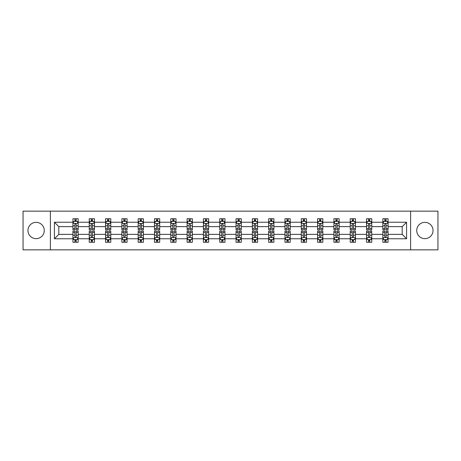 <?xml version="1.0" encoding="UTF-8"?>
<svg xmlns="http://www.w3.org/2000/svg" width="461" height="461" viewBox="0 0 461 461"><rect width="100%" height="100%" fill="white"/><g stroke="black" fill="none" stroke-linecap="round" stroke-linejoin="round"><path stroke-width="0.69" d="M424.881 222.346A8.154 8.154 0 0 0 416.727 230.5A8.154 8.154 0 0 0 424.881 238.654A8.154 8.154 0 0 0 433.035 230.5A8.154 8.154 0 0 0 424.881 222.346M36.119 222.346A8.154 8.154 0 0 0 27.965 230.5A8.154 8.154 0 0 0 36.119 238.654A8.154 8.154 0 0 0 44.273 230.5A8.154 8.154 0 0 0 36.119 222.346M410.607 211.155L23.05 211.155L23.05 249.845L437.95 249.845L437.95 211.155L410.607 211.155L410.607 249.845M388.076 238.758L388.076 234.367L402.188 234.367L406.579 238.758L388.076 238.758L388.076 242.261L386.088 242.261L386.088 239.599M50.393 249.845L50.393 211.155M382.849 238.758L371.762 238.758L371.762 234.367L382.849 234.367L382.849 242.261L388.076 242.261L388.076 239.472L387.09 239.472M371.762 238.758L371.762 242.261L369.774 242.261L369.774 239.599M366.535 238.758L355.448 238.758L355.448 234.367L366.535 234.367L366.535 242.261L371.762 242.261L371.762 239.472L370.782 239.472M355.448 238.758L355.448 242.261L353.466 242.261L353.466 239.599M350.222 238.758L339.14 238.758L339.14 234.367L350.222 234.367L350.222 242.261L355.448 242.261L355.448 239.472L354.469 239.472M339.14 238.758L339.14 242.261L337.152 242.261L337.152 239.599M333.914 238.758L322.827 238.758L322.827 234.367L333.914 234.367L333.914 242.261L339.14 242.261L339.14 239.472L338.155 239.472M322.827 238.758L322.827 242.261L320.839 242.261L320.839 239.599M317.6 238.758L306.519 238.758L306.519 234.367L317.6 234.367L317.6 242.261L322.827 242.261L322.827 239.472L321.847 239.472M306.519 238.758L306.519 242.261L304.531 242.261L304.531 239.599M301.287 238.758L290.205 238.758L290.205 234.367L301.287 234.367L301.287 242.261L306.519 242.261L306.519 239.472L305.534 239.472M290.205 238.758L290.205 242.261L288.217 242.261L288.217 239.599M284.979 238.758L273.892 238.758L273.892 234.367L284.979 234.367L284.979 242.261L290.205 242.261L290.205 239.472L289.22 239.472M273.892 238.758L273.892 242.261L271.904 242.261L271.904 239.599M268.665 238.758L257.584 238.758L257.584 234.367L268.665 234.367L268.665 242.261L273.892 242.261L273.892 239.472L272.912 239.472M257.584 238.758L257.584 242.261L255.596 242.261L255.596 239.599M252.351 238.758L241.27 238.758L241.27 234.367L252.351 234.367L252.351 242.261L257.584 242.261L257.584 239.472L256.598 239.472M241.27 238.758L241.27 242.261L239.282 242.261L239.282 239.599M236.044 238.758L224.956 238.758L224.956 234.367L236.044 234.367L236.044 242.261L241.27 242.261L241.27 239.472L240.285 239.472M224.956 238.758L224.956 242.261L222.974 242.261L222.974 239.599M219.73 238.758L208.649 238.758L208.649 234.367L219.73 234.367L219.73 242.261L224.956 242.261L224.956 239.472L223.977 239.472M208.649 238.758L208.649 242.261L206.661 242.261L206.661 239.599M203.416 238.758L192.335 238.758L192.335 234.367L203.416 234.367L203.416 242.261L208.649 242.261L208.649 239.472L207.663 239.472M192.335 238.758L192.335 242.261L190.347 242.261L190.347 239.599M187.108 238.758L176.021 238.758L176.021 234.367L187.108 234.367L187.108 242.261L192.335 242.261L192.335 239.472L191.35 239.472M176.021 238.758L176.021 242.261L174.039 242.261L174.039 239.599M170.795 238.758L159.713 238.758L159.713 234.367L170.795 234.367L170.795 242.261L176.021 242.261L176.021 239.472L175.042 239.472M159.713 238.758L159.713 242.261L157.725 242.261L157.725 239.599M154.481 238.758L143.4 238.758L143.4 234.367L154.481 234.367L154.481 242.261L159.713 242.261L159.713 239.472L158.728 239.472M143.4 238.758L143.4 242.261L141.412 242.261L141.412 239.599M138.173 238.758L127.086 238.758L127.086 234.367L138.173 234.367L138.173 242.261L143.4 242.261L143.4 239.472L142.42 239.472M127.086 238.758L127.086 242.261L125.104 242.261L125.104 239.599M121.86 238.758L110.778 238.758L110.778 234.367L121.86 234.367L121.86 242.261L127.086 242.261L127.086 239.472L126.107 239.472M110.778 238.758L110.778 242.261L108.79 242.261L108.79 239.599M105.552 238.758L94.465 238.758L94.465 234.367L105.552 234.367L105.552 242.261L110.778 242.261L110.778 239.472L109.793 239.472M94.465 238.758L94.465 242.261L92.477 242.261L92.477 239.599M89.238 238.758L78.157 238.758L78.157 234.367L89.238 234.367L89.238 242.261L94.465 242.261L94.465 239.472L93.485 239.472M78.157 238.758L78.157 242.261L72.924 242.261L72.924 238.758L54.421 238.758L54.421 222.242L72.924 222.242L72.924 218.739L78.157 218.739L78.157 222.242L89.238 222.242L89.238 218.739L94.465 218.739L94.465 222.242L105.552 222.242L105.552 218.739L110.778 218.739L110.778 222.242L121.86 222.242L121.86 218.739L127.086 218.739L127.086 222.242L138.173 222.242L138.173 218.739L143.4 218.739L143.4 222.242L154.481 222.242L154.481 218.739L159.713 218.739L159.713 222.242L170.795 222.242L170.795 218.739L176.021 218.739L176.021 222.242L187.108 222.242L187.108 218.739L192.335 218.739L192.335 222.242L203.416 222.242L203.416 218.739L208.649 218.739L208.649 222.242L219.73 222.242L219.73 218.739L224.956 218.739L224.956 222.242L236.044 222.242L236.044 218.739L241.27 218.739L241.27 222.242L252.351 222.242L252.351 218.739L257.584 218.739L257.584 222.242L268.665 222.242L268.665 218.739L273.892 218.739L273.892 222.242L284.979 222.242L284.979 218.739L290.205 218.739L290.205 222.242L301.287 222.242L301.287 218.739L306.519 218.739L306.519 222.242L317.6 222.242L317.6 218.739L322.827 218.739L322.827 222.242L333.914 222.242L333.914 218.739L339.14 218.739L339.14 222.242L350.222 222.242L350.222 218.739L355.448 218.739L355.448 222.242L366.535 222.242L366.535 218.739L371.762 218.739L371.762 222.242L382.849 222.242L382.849 218.739L388.076 218.739L388.076 222.242L406.579 222.242L406.579 238.758M382.849 222.242L382.849 226.633L371.762 226.633L371.762 222.242M366.535 222.242L366.535 226.633L355.448 226.633L355.448 222.242M350.222 222.242L350.222 226.633L339.14 226.633L339.14 222.242M333.914 222.242L333.914 226.633L322.827 226.633L322.827 222.242M317.6 222.242L317.6 226.633L306.519 226.633L306.519 222.242M301.287 222.242L301.287 226.633L290.205 226.633L290.205 222.242M284.979 222.242L284.979 226.633L273.892 226.633L273.892 222.242M268.665 222.242L268.665 226.633L257.584 226.633L257.584 222.242M252.351 222.242L252.351 226.633L241.27 226.633L241.27 222.242M236.044 222.242L236.044 226.633L224.956 226.633L224.956 222.242M219.73 222.242L219.73 226.633L208.649 226.633L208.649 222.242M203.416 222.242L203.416 226.633L192.335 226.633L192.335 222.242M187.108 222.242L187.108 226.633L176.021 226.633L176.021 222.242M170.795 222.242L170.795 226.633L159.713 226.633L159.713 222.242M154.481 222.242L154.481 226.633L143.4 226.633L143.4 222.242M138.173 222.242L138.173 226.633L127.086 226.633L127.086 222.242M121.86 222.242L121.86 226.633L110.778 226.633L110.778 222.242M105.552 222.242L105.552 226.633L94.465 226.633L94.465 222.242M89.238 222.242L89.238 226.633L78.157 226.633L78.157 222.242M72.924 222.242L72.924 226.633L58.812 226.633L58.812 234.367L72.924 234.367L72.924 238.758M54.421 222.242L58.812 226.633M402.188 234.367L402.188 226.633L388.076 226.633L388.076 222.242M384.831 221.349L386.088 221.349M368.523 221.349L369.774 221.349M352.21 221.349L353.466 221.349M335.896 221.349L337.152 221.349M319.588 221.349L320.839 221.349M303.275 221.349L304.531 221.349M286.961 221.349L288.217 221.349M270.653 221.349L271.904 221.349M254.339 221.349L255.596 221.349M238.026 221.349L239.282 221.349M221.718 221.349L222.974 221.349M205.404 221.349L206.661 221.349M189.096 221.349L190.347 221.349M172.783 221.349L174.039 221.349M156.469 221.349L157.725 221.349M140.161 221.349L141.412 221.349M123.848 221.349L125.104 221.349M107.534 221.349L108.79 221.349M91.226 221.349L92.477 221.349M74.913 221.349L76.169 221.349M74.913 239.651L76.169 239.651M91.226 239.651L92.477 239.651M107.534 239.651L108.79 239.651M123.848 239.651L125.104 239.651M140.161 239.651L141.412 239.651M156.469 239.651L157.725 239.651M172.783 239.651L174.039 239.651M189.096 239.651L190.347 239.651M205.404 239.651L206.661 239.651M221.718 239.651L222.974 239.651M238.026 239.651L239.282 239.651M254.339 239.651L255.596 239.651M270.653 239.651L271.904 239.651M286.961 239.651L288.217 239.651M303.275 239.651L304.531 239.651M319.588 239.651L320.839 239.651M335.896 239.651L337.152 239.651M352.21 239.651L353.466 239.651M368.523 239.651L369.774 239.651M384.831 239.651L386.088 239.651M58.812 234.367L54.421 238.758M406.579 222.242L402.188 226.633M76.169 220.099L74.913 220.099M73.91 221.528L72.924 221.528L72.924 218.739L74.913 218.739L74.913 221.401M72.924 228.564L72.924 229.872L74.913 229.872L74.913 228.564L72.924 228.564L72.924 226.633M78.157 226.633L78.157 229.872L76.169 229.872L76.169 224.276C75.748 223.476 75.333 223.476 74.913 224.276L74.913 228.564M77.171 221.528L78.157 221.528L78.157 218.739L76.169 218.739L76.169 221.401M78.157 223.493L77.108 221.401L73.973 221.401L72.924 223.493M74.913 240.901L76.169 240.901M77.171 239.472L78.151 239.472L78.151 242.261L76.169 242.261L76.169 239.599M78.151 232.436L78.151 231.128L76.169 231.128L76.169 232.436L78.151 232.436L78.151 234.367M72.924 234.367L72.924 231.128L74.913 231.128L74.913 236.724C75.327 237.524 75.748 237.524 76.169 236.724L76.169 232.436M73.91 239.472L72.924 239.472L72.924 242.261L74.913 242.261L74.913 239.599M72.924 237.507L73.973 239.599L77.108 239.599L78.151 237.507M92.477 220.099L91.226 220.099M90.218 221.528L89.238 221.528L89.238 218.739L91.226 218.739L91.226 221.401M89.238 228.564L89.238 229.872L91.226 229.872L91.226 228.564L89.238 228.564L89.238 226.633M94.465 226.633L94.465 229.872L92.477 229.872L92.477 224.276C92.062 223.476 91.641 223.476 91.226 224.276L91.226 228.564M93.485 221.528L94.465 221.528L94.465 218.739L92.477 218.739L92.477 221.401M94.465 223.493L93.422 221.401L90.281 221.401L89.238 223.493M108.79 220.099L107.534 220.099M106.531 221.528L105.552 221.528L105.552 218.739L107.534 218.739L107.534 221.401M105.552 228.564L105.552 229.872L107.534 229.872L107.534 228.564L105.552 228.564L105.552 226.633M110.778 226.633L110.778 229.872L108.79 229.872L108.79 224.276C108.375 223.476 107.955 223.476 107.534 224.276L107.534 228.564M109.793 221.528L110.778 221.528L110.778 218.739L108.79 218.739L108.79 221.401M110.778 223.493L109.73 221.401L106.595 221.401L105.552 223.493M91.226 240.901L92.477 240.901M94.465 232.436L94.465 231.128L92.477 231.128L92.477 232.436L94.465 232.436L94.465 234.367M89.238 234.367L89.238 231.128L91.226 231.128L91.226 236.724C91.641 237.524 92.062 237.524 92.477 236.724L92.477 232.436M90.218 239.472L89.238 239.472L89.238 242.261L91.226 242.261L91.226 239.599M89.238 237.507L90.281 239.599L93.422 239.599L94.465 237.507M107.534 240.901L108.79 240.901M110.778 232.436L110.778 231.128L108.79 231.128L108.79 232.436L110.778 232.436L110.778 234.367M105.552 234.367L105.552 231.128L107.534 231.128L107.534 236.724C107.955 237.524 108.37 237.524 108.79 236.724L108.79 232.436M106.531 239.472L105.552 239.472L105.552 242.261L107.534 242.261L107.534 239.599M105.552 237.507L106.595 239.599L109.73 239.599L110.778 237.507M125.104 220.099L123.848 220.099M122.845 221.528L121.86 221.528L121.86 218.739L123.848 218.739L123.848 221.401M121.86 228.564L121.86 229.872L123.848 229.872L123.848 228.564L121.86 228.564L121.86 226.633M127.086 226.633L127.086 229.872L125.104 229.872L125.104 224.276C124.683 223.476 124.268 223.476 123.848 224.276L123.848 228.564M126.107 221.528L127.086 221.528L127.086 218.739L125.104 218.739L125.104 221.401M127.086 223.493L126.043 221.401L122.908 221.401L121.86 223.493M123.848 240.901L125.104 240.901M127.086 232.436L127.086 231.128L125.104 231.128L125.104 232.436L127.086 232.436L127.086 234.367M121.86 234.367L121.86 231.128L123.848 231.128L123.848 236.724C124.263 237.524 124.683 237.524 125.104 236.724L125.104 232.436M122.845 239.472L121.86 239.472L121.86 242.261L123.848 242.261L123.848 239.599M121.86 237.507L122.908 239.599L126.043 239.599L127.086 237.507M141.412 220.099L140.161 220.099M139.153 221.528L138.173 221.528L138.173 218.739L140.161 218.739L140.161 221.401M138.173 228.564L138.173 229.872L140.161 229.872L140.161 228.564L138.173 228.564L138.173 226.633M143.4 226.633L143.4 229.872L141.412 229.872L141.412 224.276C140.997 223.476 140.576 223.476 140.161 224.276L140.161 228.564M142.42 221.528L143.4 221.528L143.4 218.739L141.412 218.739L141.412 221.401M143.4 223.493L142.357 221.401L139.216 221.401L138.173 223.493M140.161 240.901L141.412 240.901M143.4 232.436L143.4 231.128L141.412 231.128L141.412 232.436L143.4 232.436L143.4 234.367M138.173 234.367L138.173 231.128L140.161 231.128L140.161 236.724C140.576 237.524 140.997 237.524 141.412 236.724L141.412 232.436M139.153 239.472L138.173 239.472L138.173 242.261L140.161 242.261L140.161 239.599M138.173 237.507L139.216 239.599L142.357 239.599L143.4 237.507M157.725 220.099L156.469 220.099M155.466 221.528L154.481 221.528L154.481 218.739L156.469 218.739L156.469 221.401M154.481 228.564L154.481 229.872L156.469 229.872L156.469 228.564L154.481 228.564L154.481 226.633M159.713 226.633L159.713 229.872L157.725 229.872L157.725 224.276C157.305 223.476 156.89 223.476 156.469 224.276L156.469 228.564M158.728 221.528L159.713 221.528L159.713 218.739L157.725 218.739L157.725 221.401M159.713 223.493L158.665 221.401L155.53 221.401L154.481 223.493M156.469 240.901L157.725 240.901M159.713 232.436L159.713 231.128L157.725 231.128L157.725 232.436L159.713 232.436L159.713 234.367M154.481 234.367L154.481 231.128L156.469 231.128L156.469 236.724C156.89 237.524 157.305 237.524 157.725 236.724L157.725 232.436M155.466 239.472L154.481 239.472L154.481 242.261L156.469 242.261L156.469 239.599M154.481 237.507L155.53 239.599L158.665 239.599L159.713 237.507M174.039 220.099L172.783 220.099M171.78 221.528L170.795 221.528L170.795 218.739L172.783 218.739L172.783 221.401M170.795 228.564L170.795 229.872L172.783 229.872L172.783 228.564L170.795 228.564L170.795 226.633M176.021 226.633L176.021 229.872L174.039 229.872L174.039 224.276C173.618 223.476 173.203 223.476 172.783 224.276L172.783 228.564M175.042 221.528L176.021 221.528L176.021 218.739L174.039 218.739L174.039 221.401M176.021 223.493L174.978 221.401L171.844 221.401L170.795 223.493M172.783 240.901L174.039 240.901M176.021 232.436L176.021 231.128L174.039 231.128L174.039 232.436L176.021 232.436L176.021 234.367M170.795 234.367L170.795 231.128L172.783 231.128L172.783 236.724C173.198 237.524 173.618 237.524 174.039 236.724L174.039 232.436M171.78 239.472L170.795 239.472L170.795 242.261L172.783 242.261L172.783 239.599M170.795 237.507L171.844 239.599L174.978 239.599L176.021 237.507M190.347 220.099L189.096 220.099M188.088 221.528L187.108 221.528L187.108 218.739L189.096 218.739L189.096 221.401M187.108 228.564L187.108 229.872L189.096 229.872L189.096 228.564L187.108 228.564L187.108 226.633M192.335 226.633L192.335 229.872L190.347 229.872L190.347 224.276C189.932 223.476 189.511 223.476 189.096 224.276L189.096 228.564M191.35 221.528L192.335 221.528L192.335 218.739L190.347 218.739L190.347 221.401M192.335 223.493L191.292 221.401L188.151 221.401L187.108 223.493M189.096 240.901L190.347 240.901M192.335 232.436L192.335 231.128L190.347 231.128L190.347 232.436L192.335 232.436L192.335 234.367M187.108 234.367L187.108 231.128L189.096 231.128L189.096 236.724C189.511 237.524 189.932 237.524 190.347 236.724L190.347 232.436M188.088 239.472L187.108 239.472L187.108 242.261L189.096 242.261L189.096 239.599M187.108 237.507L188.151 239.599L191.292 239.599L192.335 237.507M206.661 220.099L205.404 220.099M204.402 221.528L203.416 221.528L203.416 218.739L205.404 218.739L205.404 221.401M203.416 228.564L203.416 229.872L205.404 229.872L205.404 228.564L203.416 228.564L203.416 226.633M208.649 226.633L208.649 229.872L206.661 229.872L206.661 224.276C206.24 223.476 205.825 223.476 205.404 224.276L205.404 228.564M207.663 221.528L208.649 221.528L208.649 218.739L206.661 218.739L206.661 221.401M208.649 223.493L207.6 221.401L204.465 221.401L203.416 223.493M205.404 240.901L206.661 240.901M208.649 232.436L208.649 231.128L206.661 231.128L206.661 232.436L208.649 232.436L208.649 234.367M203.416 234.367L203.416 231.128L205.404 231.128L205.404 236.724C205.825 237.524 206.24 237.524 206.661 236.724L206.661 232.436M204.402 239.472L203.416 239.472L203.416 242.261L205.404 242.261L205.404 239.599M203.416 237.507L204.465 239.599L207.6 239.599L208.649 237.507M222.974 220.099L221.718 220.099M220.715 221.528L219.73 221.528L219.73 218.739L221.718 218.739L221.718 221.401M219.73 228.564L219.73 229.872L221.718 229.872L221.718 228.564L219.73 228.564L219.73 226.633M224.956 226.633L224.956 229.872L222.974 229.872L222.974 224.276C222.554 223.476 222.133 223.476 221.718 224.276L221.718 228.564M223.977 221.528L224.956 221.528L224.956 218.739L222.974 218.739L222.974 221.401M224.956 223.493L223.913 221.401L220.779 221.401L219.73 223.493M239.282 220.099L238.026 220.099M237.023 221.528L236.044 221.528L236.044 218.739L238.026 218.739L238.026 221.401M236.044 228.564L236.044 229.872L238.026 229.872L238.026 228.564L236.044 228.564L236.044 226.633M241.27 226.633L241.27 229.872L239.282 229.872L239.282 224.276C238.867 223.476 238.446 223.476 238.026 224.276L238.026 228.564M240.285 221.528L241.27 221.528L241.27 218.739L239.282 218.739L239.282 221.401M241.27 223.493L240.227 221.401L237.087 221.401L236.044 223.493M255.596 220.099L254.339 220.099M253.337 221.528L252.351 221.528L252.351 218.739L254.339 218.739L254.339 221.401M252.351 228.564L252.351 229.872L254.339 229.872L254.339 228.564L252.351 228.564L252.351 226.633M257.584 226.633L257.584 229.872L255.596 229.872L255.596 224.276C255.175 223.476 254.76 223.476 254.339 224.276L254.339 228.564M256.598 221.528L257.584 221.528L257.584 218.739L255.596 218.739L255.596 221.401M257.584 223.493L256.535 221.401L253.4 221.401L252.351 223.493M271.904 220.099L270.653 220.099M269.65 221.528L268.665 221.528L268.665 218.739L270.653 218.739L270.653 221.401M268.665 228.564L268.665 229.872L270.653 229.872L270.653 228.564L268.665 228.564L268.665 226.633M273.892 226.633L273.892 229.872L271.904 229.872L271.904 224.276C271.489 223.476 271.068 223.476 270.653 224.276L270.653 228.564M272.912 221.528L273.892 221.528L273.892 218.739L271.904 218.739L271.904 221.401M273.892 223.493L272.849 221.401L269.708 221.401L268.665 223.493M288.217 220.099L286.961 220.099M285.958 221.528L284.979 221.528L284.979 218.739L286.961 218.739L286.961 221.401M284.979 228.564L284.979 229.872L286.961 229.872L286.961 228.564L284.979 228.564L284.979 226.633M290.205 226.633L290.205 229.872L288.217 229.872L288.217 224.276C287.802 223.476 287.382 223.476 286.961 224.276L286.961 228.564M289.22 221.528L290.205 221.528L290.205 218.739L288.217 218.739L288.217 221.401M290.205 223.493L289.156 221.401L286.022 221.401L284.979 223.493M304.531 220.099L303.275 220.099M302.272 221.528L301.287 221.528L301.287 218.739L303.275 218.739L303.275 221.401M301.287 228.564L301.287 229.872L303.275 229.872L303.275 228.564L301.287 228.564L301.287 226.633M306.519 226.633L306.519 229.872L304.531 229.872L304.531 224.276C304.11 223.476 303.695 223.476 303.275 224.276L303.275 228.564M305.534 221.528L306.519 221.528L306.519 218.739L304.531 218.739L304.531 221.401M306.519 223.493L305.47 221.401L302.335 221.401L301.287 223.493M320.839 220.099L319.588 220.099M318.58 221.528L317.6 221.528L317.6 218.739L319.588 218.739L319.588 221.401M317.6 228.564L317.6 229.872L319.588 229.872L319.588 228.564L317.6 228.564L317.6 226.633M322.827 226.633L322.827 229.872L320.839 229.872L320.839 224.276C320.424 223.476 320.003 223.476 319.588 224.276L319.588 228.564M321.847 221.528L322.827 221.528L322.827 218.739L320.839 218.739L320.839 221.401M322.827 223.493L321.784 221.401L318.643 221.401L317.6 223.493M337.152 220.099L335.896 220.099M334.893 221.528L333.914 221.528L333.914 218.739L335.896 218.739L335.896 221.401M333.914 228.564L333.914 229.872L335.896 229.872L335.896 228.564L333.914 228.564L333.914 226.633M339.14 226.633L339.14 229.872L337.152 229.872L337.152 224.276C336.737 223.476 336.317 223.476 335.896 224.276L335.896 228.564M338.155 221.528L339.14 221.528L339.14 218.739L337.152 218.739L337.152 221.401M339.14 223.493L338.092 221.401L334.957 221.401L333.914 223.493M353.466 220.099L352.21 220.099M351.207 221.528L350.222 221.528L350.222 218.739L352.21 218.739L352.21 221.401M350.222 228.564L350.222 229.872L352.21 229.872L352.21 228.564L350.222 228.564L350.222 226.633M355.448 226.633L355.448 229.872L353.466 229.872L353.466 224.276C353.045 223.476 352.63 223.476 352.21 224.276L352.21 228.564M354.469 221.528L355.448 221.528L355.448 218.739L353.466 218.739L353.466 221.401M355.448 223.493L354.405 221.401L351.27 221.401L350.222 223.493M369.774 220.099L368.523 220.099M367.515 221.528L366.535 221.528L366.535 218.739L368.523 218.739L368.523 221.401M366.535 228.564L366.535 229.872L368.523 229.872L368.523 228.564L366.535 228.564L366.535 226.633M371.762 226.633L371.762 229.872L369.774 229.872L369.774 224.276C369.359 223.476 368.938 223.476 368.523 224.276L368.523 228.564M370.782 221.528L371.762 221.528L371.762 218.739L369.774 218.739L369.774 221.401M371.762 223.493L370.719 221.401L367.578 221.401L366.535 223.493M221.718 240.901L222.974 240.901M224.956 232.436L224.956 231.128L222.974 231.128L222.974 232.436L224.956 232.436L224.956 234.367M219.73 234.367L219.73 231.128L221.718 231.128L221.718 236.724C222.133 237.524 222.554 237.524 222.974 236.724L222.974 232.436M220.715 239.472L219.73 239.472L219.73 242.261L221.718 242.261L221.718 239.599M219.73 237.507L220.773 239.599L223.913 239.599L224.956 237.507M238.026 240.901L239.282 240.901M241.27 232.436L241.27 231.128L239.282 231.128L239.282 232.436L241.27 232.436L241.27 234.367M236.044 234.367L236.044 231.128L238.026 231.128L238.026 236.724C238.446 237.524 238.867 237.524 239.282 236.724L239.282 232.436M237.023 239.472L236.044 239.472L236.044 242.261L238.026 242.261L238.026 239.599M236.044 237.507L237.087 239.599L240.221 239.599L241.27 237.507M254.339 240.901L255.596 240.901M257.584 232.436L257.584 231.128L255.596 231.128L255.596 232.436L257.584 232.436L257.584 234.367M252.351 234.367L252.351 231.128L254.339 231.128L254.339 236.724C254.76 237.524 255.175 237.524 255.596 236.724L255.596 232.436M253.337 239.472L252.351 239.472L252.351 242.261L254.339 242.261L254.339 239.599M252.351 237.507L253.4 239.599L256.535 239.599L257.584 237.507M270.653 240.901L271.904 240.901M273.892 232.436L273.892 231.128L271.904 231.128L271.904 232.436L273.892 232.436L273.892 234.367M268.665 234.367L268.665 231.128L270.653 231.128L270.653 236.724C271.068 237.524 271.489 237.524 271.904 236.724L271.904 232.436M269.65 239.472L268.665 239.472L268.665 242.261L270.653 242.261L270.653 239.599M268.665 237.507L269.708 239.599L272.849 239.599L273.892 237.507M286.961 240.901L288.217 240.901M290.205 232.436L290.205 231.128L288.217 231.128L288.217 232.436L290.205 232.436L290.205 234.367M284.979 234.367L284.979 231.128L286.961 231.128L286.961 236.724C287.382 237.524 287.797 237.524 288.217 236.724L288.217 232.436M285.958 239.472L284.979 239.472L284.979 242.261L286.961 242.261L286.961 239.599M284.979 237.507L286.022 239.599L289.156 239.599L290.205 237.507M303.275 240.901L304.531 240.901M306.519 232.436L306.519 231.128L304.531 231.128L304.531 232.436L306.519 232.436L306.519 234.367M301.287 234.367L301.287 231.128L303.275 231.128L303.275 236.724C303.695 237.524 304.11 237.524 304.531 236.724L304.531 232.436M302.272 239.472L301.287 239.472L301.287 242.261L303.275 242.261L303.275 239.599M301.287 237.507L302.335 239.599L305.47 239.599L306.519 237.507M319.588 240.901L320.839 240.901M322.827 232.436L322.827 231.128L320.839 231.128L320.839 232.436L322.827 232.436L322.827 234.367M317.6 234.367L317.6 231.128L319.588 231.128L319.588 236.724C320.003 237.524 320.424 237.524 320.839 236.724L320.839 232.436M318.58 239.472L317.6 239.472L317.6 242.261L319.588 242.261L319.588 239.599M317.6 237.507L318.643 239.599L321.784 239.599L322.827 237.507M335.896 240.901L337.152 240.901M339.14 232.436L339.14 231.128L337.152 231.128L337.152 232.436L339.14 232.436L339.14 234.367M333.914 234.367L333.914 231.128L335.896 231.128L335.896 236.724C336.317 237.524 336.732 237.524 337.152 236.724L337.152 232.436M334.893 239.472L333.914 239.472L333.914 242.261L335.896 242.261L335.896 239.599M333.914 237.507L334.957 239.599L338.092 239.599L339.14 237.507M352.21 240.901L353.466 240.901M355.448 232.436L355.448 231.128L353.466 231.128L353.466 232.436L355.448 232.436L355.448 234.367M350.222 234.367L350.222 231.128L352.21 231.128L352.21 236.724C352.625 237.524 353.045 237.524 353.466 236.724L353.466 232.436M351.207 239.472L350.222 239.472L350.222 242.261L352.21 242.261L352.21 239.599M350.222 237.507L351.27 239.599L354.405 239.599L355.448 237.507M368.523 240.901L369.774 240.901M371.762 232.436L371.762 231.128L369.774 231.128L369.774 232.436L371.762 232.436L371.762 234.367M366.535 234.367L366.535 231.128L368.523 231.128L368.523 236.724C368.938 237.524 369.359 237.524 369.774 236.724L369.774 232.436M367.515 239.472L366.535 239.472L366.535 242.261L368.523 242.261L368.523 239.599M366.535 237.507L367.578 239.599L370.719 239.599L371.762 237.507M386.088 220.099L384.831 220.099M383.829 221.528L382.849 221.528L382.849 218.739L384.831 218.739L384.831 221.401M382.849 228.564L382.849 229.872L384.831 229.872L384.831 228.564L382.849 228.564L382.849 226.633M388.076 226.633L388.076 229.872L386.088 229.872L386.088 224.276C385.673 223.476 385.252 223.476 384.831 224.276L384.831 228.564M387.09 221.528L388.076 221.528L388.076 218.739L386.088 218.739L386.088 221.401M388.076 223.493L387.027 221.401L383.892 221.401L382.849 223.493M384.831 240.901L386.088 240.901M388.076 232.436L388.076 231.128L386.088 231.128L386.088 232.436L388.076 232.436L388.076 234.367M382.843 234.367L382.843 231.128L384.831 231.128L384.831 236.724C385.252 237.524 385.667 237.524 386.088 236.724L386.088 232.436M383.829 239.472L382.843 239.472L382.843 242.261L384.831 242.261L384.831 239.599M382.843 237.507L383.892 239.599L387.027 239.599L388.076 237.507M78.128 223.441L72.953 223.441M78.157 228.564L76.169 228.564M74.913 225.757L72.924 225.757M78.157 225.757L76.169 225.757M76.169 220.761L74.913 220.761M72.953 237.559L78.128 237.559M72.924 232.436L74.913 232.436M76.169 235.243L78.151 235.243M72.924 235.243L74.913 235.243M74.913 240.239L76.169 240.239M94.442 223.441L89.261 223.441M94.465 228.564L92.477 228.564M91.226 225.757L89.238 225.757M94.465 225.757L92.477 225.757M92.477 220.761L91.226 220.761M110.749 223.441L105.575 223.441M110.778 228.564L108.79 228.564M107.534 225.757L105.552 225.757M110.778 225.757L108.79 225.757M108.79 220.761L107.534 220.761M89.261 237.559L94.442 237.559M89.238 232.436L91.226 232.436M92.477 235.243L94.465 235.243M89.238 235.243L91.226 235.243M91.226 240.239L92.477 240.239M105.575 237.559L110.749 237.559M105.552 232.436L107.534 232.436M108.79 235.243L110.778 235.243M105.552 235.243L107.534 235.243M107.534 240.239L108.79 240.239M127.063 223.441L121.888 223.441M127.086 228.564L125.104 228.564M123.848 225.757L121.86 225.757M127.086 225.757L125.104 225.757M125.104 220.761L123.848 220.761M121.888 237.559L127.063 237.559M121.86 232.436L123.848 232.436M125.104 235.243L127.086 235.243M121.86 235.243L123.848 235.243M123.848 240.239L125.104 240.239M143.377 223.441L138.196 223.441M143.4 228.564L141.412 228.564M140.161 225.757L138.173 225.757M143.4 225.757L141.412 225.757M141.412 220.761L140.161 220.761M138.196 237.559L143.377 237.559M138.173 232.436L140.161 232.436M141.412 235.243L143.4 235.243M138.173 235.243L140.161 235.243M140.161 240.239L141.412 240.239M159.685 223.441L154.51 223.441M159.713 228.564L157.725 228.564M156.469 225.757L154.481 225.757M159.713 225.757L157.725 225.757M157.725 220.761L156.469 220.761M154.51 237.559L159.685 237.559M154.481 232.436L156.469 232.436M157.725 235.243L159.713 235.243M154.481 235.243L156.469 235.243M156.469 240.239L157.725 240.239M175.998 223.441L170.824 223.441M176.021 228.564L174.039 228.564M172.783 225.757L170.795 225.757M176.021 225.757L174.039 225.757M174.039 220.761L172.783 220.761M170.824 237.559L175.998 237.559M170.795 232.436L172.783 232.436M174.039 235.243L176.021 235.243M170.795 235.243L172.783 235.243M172.783 240.239L174.039 240.239M192.306 223.441L187.131 223.441M192.335 228.564L190.347 228.564M189.096 225.757L187.108 225.757M192.335 225.757L190.347 225.757M190.347 220.761L189.096 220.761M187.131 237.559L192.306 237.559M187.108 232.436L189.096 232.436M190.347 235.243L192.335 235.243M187.108 235.243L189.096 235.243M189.096 240.239L190.347 240.239M208.62 223.441L203.445 223.441M208.649 228.564L206.661 228.564M205.404 225.757L203.416 225.757M208.649 225.757L206.661 225.757M206.661 220.761L205.404 220.761M203.445 237.559L208.62 237.559M203.416 232.436L205.404 232.436M206.661 235.243L208.649 235.243M203.416 235.243L205.404 235.243M205.404 240.239L206.661 240.239M224.933 223.441L219.759 223.441M224.956 228.564L222.974 228.564M221.718 225.757L219.73 225.757M224.956 225.757L222.974 225.757M222.974 220.761L221.718 220.761M241.241 223.441L236.067 223.441M241.27 228.564L239.282 228.564M238.026 225.757L236.044 225.757M241.27 225.757L239.282 225.757M239.282 220.761L238.026 220.761M257.555 223.441L252.38 223.441M257.584 228.564L255.596 228.564M254.339 225.757L252.351 225.757M257.584 225.757L255.596 225.757M255.596 220.761L254.339 220.761M273.869 223.441L268.694 223.441M273.892 228.564L271.904 228.564M270.653 225.757L268.665 225.757M273.892 225.757L271.904 225.757M271.904 220.761L270.653 220.761M290.176 223.441L285.002 223.441M290.205 228.564L288.217 228.564M286.961 225.757L284.979 225.757M290.205 225.757L288.217 225.757M288.217 220.761L286.961 220.761M306.49 223.441L301.315 223.441M306.519 228.564L304.531 228.564M303.275 225.757L301.287 225.757M306.519 225.757L304.531 225.757M304.531 220.761L303.275 220.761M322.804 223.441L317.623 223.441M322.827 228.564L320.839 228.564M319.588 225.757L317.6 225.757M322.827 225.757L320.839 225.757M320.839 220.761L319.588 220.761M339.112 223.441L333.937 223.441M339.14 228.564L337.152 228.564M335.896 225.757L333.914 225.757M339.14 225.757L337.152 225.757M337.152 220.761L335.896 220.761M355.425 223.441L350.251 223.441M355.448 228.564L353.466 228.564M352.21 225.757L350.222 225.757M355.448 225.757L353.466 225.757M353.466 220.761L352.21 220.761M371.739 223.441L366.558 223.441M371.762 228.564L369.774 228.564M368.523 225.757L366.535 225.757M371.762 225.757L369.774 225.757M369.774 220.761L368.523 220.761M219.759 237.559L224.933 237.559M219.73 232.436L221.718 232.436M222.974 235.243L224.956 235.243M219.73 235.243L221.718 235.243M221.718 240.239L222.974 240.239M236.067 237.559L241.241 237.559M236.044 232.436L238.026 232.436M239.282 235.243L241.27 235.243M236.044 235.243L238.026 235.243M238.026 240.239L239.282 240.239M252.38 237.559L257.555 237.559M252.351 232.436L254.339 232.436M255.596 235.243L257.584 235.243M252.351 235.243L254.339 235.243M254.339 240.239L255.596 240.239M268.694 237.559L273.869 237.559M268.665 232.436L270.653 232.436M271.904 235.243L273.892 235.243M268.665 235.243L270.653 235.243M270.653 240.239L271.904 240.239M285.002 237.559L290.176 237.559M284.979 232.436L286.961 232.436M288.217 235.243L290.205 235.243M284.979 235.243L286.961 235.243M286.961 240.239L288.217 240.239M301.315 237.559L306.49 237.559M301.287 232.436L303.275 232.436M304.531 235.243L306.519 235.243M301.287 235.243L303.275 235.243M303.275 240.239L304.531 240.239M317.623 237.559L322.804 237.559M317.6 232.436L319.588 232.436M320.839 235.243L322.827 235.243M317.6 235.243L319.588 235.243M319.588 240.239L320.839 240.239M333.937 237.559L339.112 237.559M333.914 232.436L335.896 232.436M337.152 235.243L339.14 235.243M333.914 235.243L335.896 235.243M335.896 240.239L337.152 240.239M350.251 237.559L355.425 237.559M350.222 232.436L352.21 232.436M353.466 235.243L355.448 235.243M350.222 235.243L352.21 235.243M352.21 240.239L353.466 240.239M366.558 237.559L371.739 237.559M366.535 232.436L368.523 232.436M369.774 235.243L371.762 235.243M366.535 235.243L368.523 235.243M368.523 240.239L369.774 240.239M388.047 223.441L382.872 223.441M388.076 228.564L386.088 228.564M384.831 225.757L382.849 225.757M388.076 225.757L386.088 225.757M386.088 220.761L384.831 220.761M382.872 237.559L388.047 237.559M382.843 232.436L384.831 232.436M386.088 235.243L388.076 235.243M382.843 235.243L384.831 235.243M384.831 240.239L386.088 240.239"/></g></svg>
